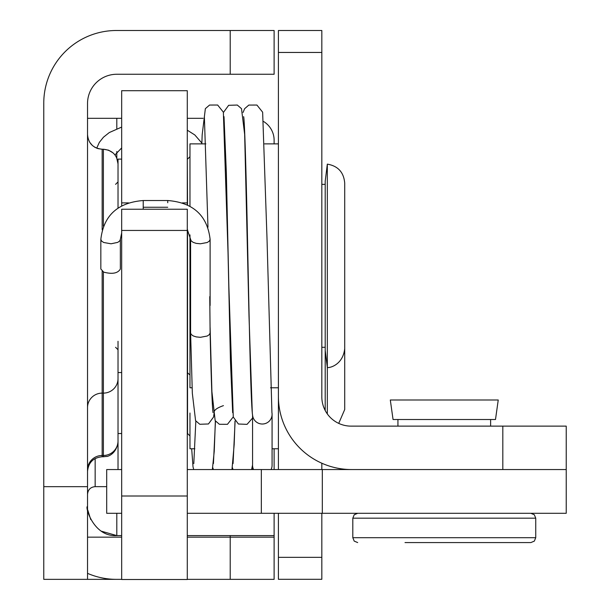 <?xml version="1.0" encoding="UTF-8"?>
<svg xmlns="http://www.w3.org/2000/svg" width="610" height="610" viewBox="0 0 610 610"><rect width="100%" height="100%" fill="white"/><g stroke="black" fill="none" stroke-linecap="round" stroke-linejoin="round"><path stroke-width="0.91" d="M116.8 579.355L43.767 579.355L43.767 486.666L87.527 486.666L87.527 506.666C84.66 504.988 92.789 537.204 116.8 535.595L121.672 535.595M230.214 30.5L274.119 30.5L274.119 74.26L230.214 74.26L230.214 30.5L116.457 30.5A72.689 72.689 0 0 0 43.767 103.189L43.767 486.666M230.214 74.26L116.8 74.26A29.272 29.272 0 0 0 87.527 103.525L87.527 486.666M87.954 138.119L87.527 134.604C88.328 143.426 93.208 148.306 102.16 149.236L97.958 148.619L95.023 147.376L92.423 145.531L89.7 142.275M118.02 402.264L118.02 469.547M113.041 152.874L108.542 150.174L103.38 149.236C112.354 150.182 117.227 155.062 118.02 163.869L116.632 157.662M118.02 163.869L118.02 208.124L118.02 159.118L121.672 159.118M118.02 341.287L118.02 442.136C116.136 455.563 105.56 456.913 106.689 456.394L103.38 456.768L103.38 271.984M102.16 229.734L102.16 149.236L103.38 149.236L103.38 226.104M187.285 535.595L274.119 535.595L274.119 579.355L230.214 579.355L230.214 537.158L274.119 537.158M87.527 573.347A72.689 72.689 0 0 0 116.457 579.355L121.672 579.355M187.285 579.355L230.214 579.355M274.119 143.868L274.119 140.262A21.952 21.952 0 0 0 263.65 121.55M274.119 448.762L274.119 469.547M274.119 513.3L274.119 535.595M87.527 506.323L87.527 579.355M116.8 513.3L116.8 535.595L101.374 531.196M90.715 519.545L87.764 510.044M87.527 118.309L121.672 118.309M187.285 118.309L203.069 118.309M502.815 469.547L502.815 426.131L351.101 426.131A29.272 29.272 0 0 1 321.828 396.858L321.828 30.5L278.412 30.5L278.412 52.452L321.828 52.452M502.815 426.131L566.232 426.131L566.232 513.3L187.285 513.3M278.412 52.452L278.412 396.37A73.177 73.177 0 0 0 351.589 469.547M321.828 463.219L321.828 469.547M321.828 513.3L321.828 579.302L278.412 579.302L278.412 513.3M278.412 469.547L278.412 394.906M121.672 496.006L121.672 579.5L187.285 579.5L187.285 209.238L121.672 209.238L121.672 496.006L187.285 496.006M187.285 204.899L187.285 90.699L121.672 90.699L121.672 205.906M103.7 272.129C112.278 274.386 117.829 273.349 120.353 269.01L120.353 239.372L119.735 240.912L117.76 242.368L111.043 243.787L103.7 242.498L101.596 241.072L100.841 239.372L100.841 269.01L103.7 272.129M213.027 412.627C212.181 406.839 211.212 380.259 210.107 332.877L209.36 334.6L207.255 336.018L200.354 337.315L196.237 336.903L193.187 335.896L191.212 334.44L190.602 332.976L190.602 239.372L187.285 229.383M209.764 296.628L210.114 332.9M253.554 469.547A9.76 9.684 180 0 1 252.563 465.278L252.563 465.026M243.649 116.647C244.648 120.078 246.272 176.168 247.538 240.858C249.276 322.682 250.756 405.703 252.685 415.906A9.76 9.684 -0 0 0 272.075 414.281A9.76 9.684 -0 0 0 271.885 412.36M272.075 414.281L272.075 465.278A9.76 9.684 180 0 1 271.076 469.547M252.578 464.904L252.563 418.086M224.007 116.64L226.348 172.66L228.849 286.357L233.279 417.065L238.403 424.011L247.05 424.354L252.57 418.056L252.563 415.082M121.672 469.547L106.697 469.547L106.697 513.3L121.672 513.3M566.232 469.547L187.285 469.547M322.316 469.547L322.316 513.3M405.017 542.572L530.86 542.572L405.017 542.572M489.929 419.512L393.053 419.512L390.308 400L498.24 400L495.495 419.512L489.929 419.512M325.199 350.346L327.326 367.525L327.326 164.128L325.199 181.307L325.199 410.484M189.969 234.896L189.969 387.785L192.127 387.785M205.852 143.868L189.969 143.868L189.969 206.294M327.326 164.128C338.009 165.981 343.804 172.31 344.711 183.107L344.711 348.546C343.125 364.422 330.208 368.066 327.326 367.525L327.326 413.931M189.969 413.039L189.969 448.762L194.834 448.762M95.152 458.56L95.152 486.65C90.562 487.062 88.023 489.601 87.527 494.275M118.02 378.627A14.632 14.487 180 0 1 103.38 393.114L102.16 393.114L102.16 455.472L103.38 455.472A14.632 14.487 180 0 0 118.02 440.984M87.527 469.959A14.632 14.487 0 0 1 102.16 455.472L102.16 456.768C93.277 457.637 88.397 462.517 87.527 471.4M102.16 271.229L102.16 393.114A14.632 14.487 0 0 0 87.527 407.602M187.285 537.158L230.214 537.158L230.214 535.595M121.672 537.158L87.527 537.158M116.8 118.309L116.8 128.733M116.8 151.501L116.8 158.02M278.412 557.349L321.828 557.349M187.285 230.45L121.672 230.45M187.285 202.894L182.329 202.894M128.619 202.894L121.672 202.894M115.237 155.291A9.76 7.701 -0 0 0 115.275 154.612L115.275 155.344M167.735 202.749L167.735 200.522C193.218 202.573 207.347 215.521 210.114 239.372L209.36 241.072L207.255 242.498L200.354 243.787L196.237 243.375L193.187 242.368L191.212 240.912L190.602 239.372M143.22 202.749L143.22 209.238L143.22 207.255L167.735 207.255M143.22 207.255L143.22 200.522C117.73 202.573 103.601 215.521 100.841 239.372M261.339 469.547L261.339 513.3M535.74 518.18L535.74 537.692L352.809 537.692L352.809 518.18L535.74 518.18L534.337 514.756L530.86 513.3M187.529 229.734L187.529 433.519L189.969 435.959M187.285 159.118L187.529 205.013M43.836 485.217L43.767 486.223M106.697 486.65L95.152 486.65M103.38 456.768L102.16 456.768M115.275 154.612L121.672 147.925M96.708 148.184L99.323 142.404L103.441 137.227L109.297 132.553L121.672 127.078M187.285 130.189L194.819 134.955L201.872 143.075M167.735 200.522L143.22 200.522M121.672 232.921L120.353 239.372M210.114 239.372L210.114 305.48M215.368 420.93L214.24 451.347L212.356 469.547M212.852 467.817L213.355 469.547M252.121 467.779L252.639 469.547M252.586 464.858L251.61 469.547M271.808 467.527L271.236 469.547M213.431 463.554L215.475 421.083M193.789 463.623L195.84 421.06M191.685 448.762L193.012 466.81L193.705 469.547M232.997 469.547L232.486 467.786M235.002 420.969L234.179 444.591L231.975 469.547M235.109 421.113L233.066 463.554M210.107 327.57L211.906 391.673L215.17 420.648L219.364 424.27L227.461 424.308L233.241 416.904M207.972 227.179L204.373 116.624M190.594 332.984L192.333 393.267L195.589 420.694L199.813 424.278L208.46 423.965L213.576 417.011L214.209 412.642M201.841 143.868L202.177 134.772L205.356 108.664L209.558 105.05L217.656 105.027L223.359 112.164L228.033 252.807L230.427 360.457L232.662 412.665M243.062 112.453L244.625 108.702L248.819 105.073L256.917 105.05L262.635 112.179L266.982 237.61L271.93 412.665M252.281 412.596L249.002 316.102L244.656 134.375L241.499 108.671L237.313 105.042L228.658 105.309L223.428 112.453M214.194 412.711C213.683 410.339 216.763 407.976 223.435 405.635M490.615 426.131L490.615 419.512M397.933 426.131L397.933 419.512M352.809 518.18L354.212 514.756L357.689 513.3M352.809 537.692L354.212 541.116L357.689 542.572M535.74 537.692L534.337 541.116L530.86 542.572M325.199 184.357L321.828 184.357M325.199 347.296L321.828 347.296M187.285 372.542L189.969 374.982M187.529 159.118L189.969 156.678M118.02 372.542L121.672 372.542M115.58 347.296L118.02 349.736M115.58 184.357L118.02 181.925M270.535 387.785L278.412 387.785M264.648 143.868L278.412 143.868M344.711 268.316L344.711 409.524L338.725 423.386M325.199 408.273L324.146 408.273M118.02 433.519L121.672 433.519M272.075 448.762L278.412 448.762"/></g></svg>

